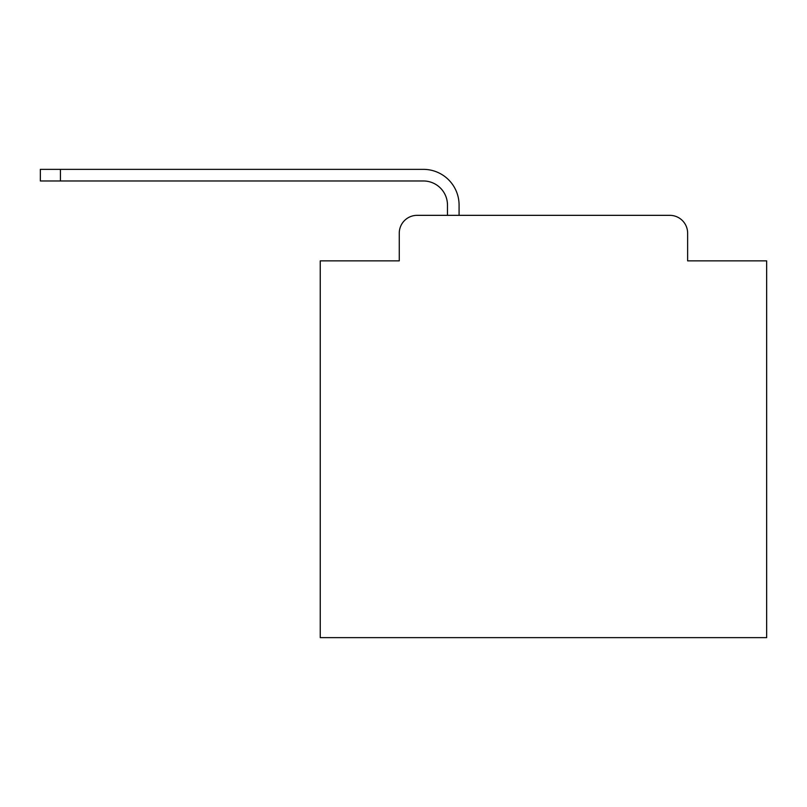 <?xml version="1.0" encoding="UTF-8"?>
<svg xmlns="http://www.w3.org/2000/svg" width="807" height="807" viewBox="0 0 807 807"><rect width="100%" height="100%" fill="white"/><g stroke="black" fill="none" stroke-linecap="round" stroke-linejoin="round"><path stroke-width="1.21" d="M399.263 233.193L399.263 260.873L399.263 233.193A17.855 17.855 0 0 1 417.118 215.338L447.471 215.338L447.471 205.069A24.109 24.109 0 0 0 423.362 180.97L40.35 180.97L40.35 169.359L423.362 169.359A35.71 35.71 0 0 1 459.082 205.069L459.082 215.338L669.78 215.338L417.118 215.338M687.635 260.873L687.635 233.193L687.635 260.873L766.65 260.873L766.65 637.641L320.248 637.641L320.248 260.873L399.263 260.873M687.635 233.193A17.855 17.855 0 0 0 669.78 215.338M447.471 205.069A24.109 24.109 0 0 0 423.362 180.97A24.109 24.109 0 0 1 447.471 205.069A24.109 24.109 0 0 0 423.362 180.97A24.109 24.109 0 0 1 447.471 205.069A24.109 24.109 0 0 0 423.362 180.97A24.109 24.109 0 0 1 447.471 205.069A24.109 24.109 0 0 0 423.362 180.97A24.109 24.109 0 0 1 447.471 205.069A24.109 24.109 0 0 0 423.362 180.97A24.109 24.109 0 0 1 447.471 205.069A24.109 24.109 0 0 0 423.362 180.97A24.109 24.109 0 0 1 447.471 205.069A24.109 24.109 0 0 0 423.362 180.97A24.109 24.109 0 0 1 447.471 205.069A24.109 24.109 0 0 0 423.362 180.97A24.109 24.109 0 0 1 447.471 205.069A24.109 24.109 0 0 0 423.362 180.97A24.109 24.109 0 0 1 447.471 205.069A24.109 24.109 0 0 0 423.362 180.97A24.109 24.109 0 0 1 447.471 205.069A24.109 24.109 0 0 0 423.362 180.97A24.109 24.109 0 0 1 447.471 205.069A24.109 24.109 0 0 0 423.362 180.97A24.109 24.109 0 0 1 447.471 205.069A24.109 24.109 0 0 0 423.362 180.97A24.109 24.109 0 0 1 447.471 205.069A24.109 24.109 0 0 0 423.362 180.97M60.434 180.97L60.434 169.359L423.362 169.359"/></g></svg>
